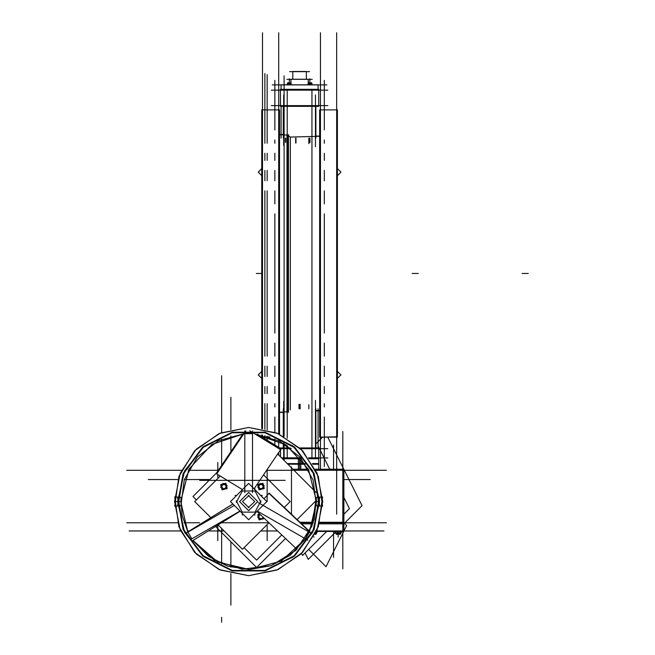 <?xml version="1.0" encoding="UTF-8"?>
<svg xmlns="http://www.w3.org/2000/svg" width="655" height="655" viewBox="0 0 655 655"><rect width="100%" height="100%" fill="white"/><g stroke="black" fill="none" stroke-linecap="round" stroke-linejoin="round"><path stroke-width="0.98" d="M290.321 137.018L290.321 409.932L290.321 137.018L315.481 136.404L290.321 137.018L288.437 135.781M287.643 135.257L287.643 411.692L287.643 135.257M337.423 142.512L337.423 404.438M337.423 109.835L337.423 437.114L319.632 437.114L319.632 109.835L337.423 109.835M337.423 436.795L319.632 437.114L337.423 436.795M318.723 106.38L280.438 106.38L280.438 89.358L318.723 89.358L318.723 106.38M280.479 106.38L280.438 89.358L280.479 106.38M286.964 134.267L286.964 412.683M280.479 448.421L280.438 447.905L290.28 447.905M299.736 447.905L318.723 447.905L318.723 458.746L309.111 458.746M282.37 458.746L301.365 458.746M318.69 447.905L318.723 458.746L318.69 447.905M288.437 134.529L288.437 412.413M261.738 428.632L261.738 109.835L279.529 109.835L261.738 109.835L279.529 109.835L279.529 434.216M261.738 434.92L261.738 436.959L269.082 436.795M292.793 79.23L292.793 71.469L292.801 79.23L292.793 71.469L306.376 71.469L306.376 79.23M290.935 83.013L290.935 79.23L290.951 83.005L290.935 79.23L308.227 79.23L308.21 83.496M318.068 89.358L318.068 84.798L318.109 89.358L318.109 84.798L318.109 89.358L318.109 84.798L281.06 84.798L281.06 89.358M309.045 83.439L311.387 83.586M308.3 84.798L308.3 82.636L308.055 83.594L309.103 83.439M311.346 83.439L310.585 83.439M287.537 83.627L287.537 84.798L287.529 83.594L289.354 83.439M290.632 83.439L287.594 83.447M281.462 457.837L300.612 457.837L298.377 457.837L298.377 464.256L305.402 464.256M287.881 464.256L300.784 464.256L300.784 458.042M308.456 457.837L318.723 457.837L318.723 464.256L312.656 464.256M287.234 463.609L300.784 463.609L300.784 469.258M298.377 469.258L298.377 463.609L304.968 463.609M312.271 463.609L318.723 463.609L318.723 469.258L318.723 457.96M177.358 501.574L180.706 501.574L189.025 469.013L211.917 444.426L243.807 433.815L218.369 440.758L197.499 456.863L184.325 479.697L180.837 505.84L184.317 479.697L197.491 456.854L218.369 440.75L243.807 433.815L211.868 444.458L189.008 469.037L180.706 501.574L174.541 501.574L180.706 501.574L187.854 531.901L182.065 515.067L180.845 497.309L182.065 515.067L187.846 531.909L182.057 515.067L180.829 497.301L177.505 497.096L183.097 529.584L202.714 556.079L232.157 570.914L265.119 570.914L294.562 556.079L314.179 529.584L319.771 497.096L316.43 497.309L314.253 519.137L305.238 539.13L290.321 555.203L271.055 565.691L249.449 569.49L227.76 566.215L208.257 556.193L192.955 540.473L208.257 556.193L227.76 566.215L249.449 569.49L271.055 565.691L290.321 555.203L305.238 539.13L314.253 519.137L316.43 497.309L311.985 526.112L295.872 550.405L271.055 565.699L242.121 569.195L214.373 560.238L192.947 540.481M254.787 433.913L279.791 441.2L300.219 457.354L313.065 480.009L316.43 505.832L319.771 506.045L314.179 473.557L294.562 447.062L265.119 432.226L232.157 432.226L202.714 447.062L183.097 473.557L177.505 506.045L180.845 505.832M319.247 506.012L322.596 506.225L318.363 476.472L302.659 450.845L278.064 433.561L248.638 427.469L219.212 433.561L194.617 450.845L178.913 476.472L174.68 506.225L178.021 506.012L183.58 473.761L203.05 447.463L232.271 432.734L264.997 432.734L294.226 447.463L313.696 473.761L319.247 506.012M178.021 497.129L174.68 496.916L178.913 526.669L194.617 552.296L219.204 569.58L248.638 575.671L278.064 569.58L302.651 552.296L318.355 526.677L322.596 496.916L319.247 497.129L313.696 529.379L294.226 555.677L264.997 570.407L232.271 570.407L203.05 555.677L183.58 529.379L178.021 497.129M315.874 533.227L316.283 533.219M316.267 533.17L315.743 532.998L316.381 533.948L316.463 533.088M340.575 533.17L338.725 533.227M336.588 533.227L335.548 533.039M338.815 533.227L336.523 533.227M316.43 505.832L313.057 480.017L300.219 457.37L279.8 441.216L254.811 433.921L286.104 444.909L308.464 469.406L316.561 501.574L309.496 531.745L316.561 501.574L319.648 501.574L312.615 532.384L292.916 557.094L264.44 570.808L232.836 570.808L204.36 557.094L184.653 532.384L177.62 501.574L184.653 470.757L204.36 446.047L232.836 432.333L264.44 432.333L292.916 446.047L312.615 470.757L319.648 501.574M322.743 501.574L317.102 473.213L301.038 449.174L277 433.111L248.638 427.469L220.285 433.111L196.238 449.166L180.174 473.213L174.533 501.574L180.174 529.928L196.238 553.966L220.276 570.03L248.638 575.671L276.991 570.03L301.03 553.974L317.102 529.928L322.743 501.574M192.955 540.473L217.681 562.039L249.637 569.49L281.355 561.098L305.443 538.819L281.355 561.098L249.637 569.49L217.681 562.039L192.955 540.473M236.308 500.797L242.235 512.136L255.032 512.136L260.96 500.797M260.96 502.344L255.032 491.004L242.235 491.004L236.308 502.344M316.561 501.574L308.464 469.406L286.104 444.909L254.811 433.921M248.253 495.409L254.811 501.574L248.253 507.731M249.023 507.731L242.465 501.574L249.023 495.409M295.97 138.123L295.97 143.003M295.683 143.003L295.683 138.123M336.637 437.114L320.426 437.114L336.637 437.114M320.426 109.835L336.637 109.835L320.426 109.835M319.632 410.873L315.874 410.873L319.632 410.873M315.874 136.076L319.632 136.076L315.874 136.076M280.438 105.586L280.438 90.144L280.438 105.586M318.723 90.144L318.723 105.586L318.723 90.144M285.416 142.307L285.416 138.123M285.711 138.123L285.711 142.307M308.849 138.123L308.849 143.625L308.849 138.123M309.7 142.651L309.7 138.123M309.987 138.123L309.987 142.651M283.68 134.856L286.964 135.192L283.68 134.856M286.964 411.749L283.68 412.093L286.964 411.749M280.438 456.813L280.438 449.887L280.438 456.813M308.849 404.7L308.849 408.826L308.849 404.7M279.529 134.529L283.287 134.529L279.529 134.529M283.287 412.413L279.529 412.413L283.287 412.413M270.081 437.114L262.008 437.114L270.081 437.114M262.532 109.835L278.743 109.835L262.532 109.835M308.227 79.345L308.227 83.488L308.227 79.345M308.227 83.594L307.981 84.47M287.987 83.447L288.388 83.562M290.255 83.562L291.107 83.594L291.107 84.798L291.107 83.627M187.952 532.147L191.809 538.836L239.943 511.047L191.809 538.836L187.952 532.147M305.459 538.836L309.324 532.147L305.459 538.836M252.494 433.725L244.773 433.725L252.494 433.725M316.455 531.442L343.834 531.442L343.834 522.289L319.787 522.289M337.423 533.039L335.597 532.998L335.597 531.442L335.597 532.982M223.936 489.236L224.518 488.9L223.936 489.236M221.619 487.893L221.619 487.222L221.832 488.016M263.302 485.895L263.302 485.224L263.302 485.895M260.985 489.236L261.566 488.9L260.985 489.236M258.668 487.893L258.668 487.222L258.889 488.016M260.985 483.881L260.403 484.217L260.985 483.881M260.985 519.259L261.566 518.924L260.985 519.259M258.668 517.245L258.668 517.917L258.668 517.245M336.637 32.75L336.637 514.2M320.426 32.75L320.426 469.258M319.632 410.603L315.874 410.603M319.632 136.346L315.874 136.346M315.481 94.959L315.481 146.605M271.342 105.586L327.819 105.586M271.342 90.144L327.819 90.144M308.808 142.25L308.808 138.123M283.68 94.959L283.68 145.484M315.874 138.123L315.874 106.38M283.287 138.123L283.287 106.38M283.287 408.826L283.287 436.066M283.287 443.148L283.287 447.905M315.874 408.826L315.874 447.905M283.68 401.466L283.68 436.279M283.68 443.378L283.68 457.837M315.481 400.344L315.481 457.837M280.921 448.691L291.279 448.691M300.555 448.691L327.819 448.691M280.479 449.829L280.479 456.854M281.584 457.96L300.71 457.96M308.546 457.96L327.819 457.96M308.808 408.826L308.808 404.692M283.287 412.142L279.529 412.142M283.287 134.807L279.529 134.807M278.743 32.75L278.743 433.856M278.743 440.676L278.743 447.357M278.743 452.4L278.743 455.119M262.532 32.75L262.532 428.779M262.532 437.442L262.532 435.076M264.849 73.516L264.849 129.944M264.849 130.001L264.849 143.257M264.849 153.295L264.849 160.385M264.849 170.423L264.849 180.796M264.849 190.826L264.849 356.123M264.849 438.858L264.849 435.608M264.849 429.262L264.849 417.006M264.849 416.948L264.849 403.685M264.849 393.655L264.849 386.565M264.849 376.527L264.849 366.153M267.166 74.654L267.166 129.944M267.166 130.001L267.166 143.257M267.166 153.295L267.166 160.385M267.166 170.423L267.166 180.796M267.166 190.826L267.166 356.123M267.166 440.275L267.166 436.222M267.166 429.819L267.166 417.006M267.166 416.948L267.166 403.685M267.166 393.655L267.166 386.565M267.166 376.527L267.166 366.153M284.147 75.784L284.147 436.533M284.147 460.522L284.147 443.664M274.879 444.999L274.879 438.916M274.879 432.267L274.879 417.006M274.879 406.976L274.879 403.685M274.879 393.655L274.879 386.565M274.879 376.527L274.879 366.153M274.879 356.123L274.879 343.081M274.879 333.051L274.879 213.898M274.879 80.442L274.879 129.944M274.879 139.974L274.879 143.257M274.879 153.295L274.879 160.385M274.879 170.423L274.879 180.796M274.879 190.826L274.879 203.869M324.282 466.507L324.282 417.006M324.282 406.976L324.282 403.685M324.282 393.655L324.282 386.565M324.282 376.527L324.282 366.153M324.282 356.123L324.282 343.081M324.282 333.051L324.282 213.898M324.282 80.442L324.282 129.944M324.282 139.974L324.282 143.257M324.282 153.295L324.282 160.385M324.282 170.423L324.282 180.796M324.282 190.826L324.282 203.869M287.234 90.251L287.234 438.31M287.234 445.67L287.234 457.837M287.234 84.798L287.234 84.135M261.738 371.344L258.209 374.873L261.738 378.402M311.936 90.251L311.936 457.837M311.936 84.372L311.936 83.586M337.685 168.81L340.952 172.077L337.685 175.344M337.685 371.606L340.952 374.873L337.685 378.14M261.738 168.548L258.209 172.077L261.738 175.605M309.586 71.624L289.584 71.624M312.304 79.345L286.865 79.345M326.837 84.896L272.333 84.896M311.575 84.798L311.985 84.446L310.855 82.677L309.25 84.037L309.733 84.798M309.913 84.798L310.257 83.717L308.456 82.964L307.956 84.798M309.799 83.439L309.316 82.677L308.808 83.103M311.493 83.594L311.706 84.012M310.347 83.103L309.848 83.439L309.848 78.723L309.848 83.439L312.116 83.447M311.624 83.643L311.387 82.636L311.387 84.798M308.308 83.447L309.848 83.447L309.848 82.555L309.848 83.439M310.978 82.858L311.739 83.693M311.788 83.766L311.878 84.282M311.223 83.251L311.837 83.848M309.504 82.972L310.298 83.087M288.192 82.858L288.814 83.103M289.666 82.972L290.452 83.185M288.397 83.283L288.871 83.087M287.774 82.636L287.774 83.185L287.774 82.636M288.536 84.798L288.126 82.677L287.52 83.562M287.324 83.848L287.471 84.798M288.249 83.021L288.429 83.439M287.299 83.717L287.496 84.798M290.271 83.439L290.795 82.677L291.213 84.798M291.123 83.562L291.008 82.964L289.977 83.717L290.173 84.798M290.378 84.798L290.935 84.241L289.322 82.555L287.709 84.241L288.265 84.798M288.429 84.798L288.454 83.578L291.098 83.447M299.581 469.258L299.581 464.133L305.32 464.133L287.758 464.133L299.581 464.133L299.581 457.96M199.726 522.755L184.096 522.755M221.562 522.755L268.902 522.755L221.562 522.755M267.166 540.653L267.166 525.695M267.166 469.52L267.166 495.319M199.726 480.385L227.301 480.385M259.822 480.385L285.203 480.385M217.763 540.653L217.763 525.695M217.763 477.446L217.763 474.548M217.763 471.117L217.763 462.487M244.086 547.67L256.555 560.14L281.756 534.938M297.092 519.603L316.545 500.142M196.361 499.945L192.947 496.531L216.502 472.975M315.931 492.306L277.646 454.021M258.75 435.125L257.906 434.281M126.702 522.755L177.628 522.755M386.409 522.755L319.648 522.755M313.172 522.755L300.416 522.755M221.619 617.329L221.619 622.25M221.619 563.898L221.619 528.454L221.619 563.898M221.619 375.733L221.619 432.57M221.619 439.243L221.619 465.41M305.066 553.017L308.251 559.386L335.155 532.482M319.321 523.803L343.834 523.803L362.019 505.627L327.762 437.114M315.874 443.844L322.604 437.114M342.811 561.548L342.811 431.522M301.521 523.803L312.82 523.803M343.834 523.803L343.834 469.258L315.325 469.258M292.883 469.258L308.39 469.258M291.491 514.298L291.491 466.851M126.702 470.306L181.451 470.306M188.329 470.306L218.311 470.306M386.409 470.306L315.825 470.306M308.939 470.306L266.634 470.306M148.267 479.575L177.873 479.575M184.374 479.575L209.911 479.575M370.272 479.575L343.834 479.575M230.879 605.105L230.879 573.518M230.879 567.14L230.879 541.791M230.879 397.225L230.879 429.623M230.879 436.001L230.879 451.713M333.542 557.372L333.542 531.442M333.542 469.258L333.542 444.958M301.611 553.385L302.643 555.44L326.64 531.442M343.834 514.249L349.434 508.648L343.834 497.448M317.536 447.905L318.551 446.89L329.743 469.258M239.55 501.574L248.638 492.486L257.718 501.574L248.638 510.654L239.55 501.574M129.109 530.968L180.616 530.968M187.404 530.968L189.287 530.968M208.298 530.968L224.141 530.968M260.788 530.968L277.573 530.968M309.086 530.968L309.872 530.968M316.66 530.968L384.002 530.968M343.834 522.592L346.683 525.441L343.834 531.131M308.71 549.381L326.043 566.714L343.678 531.442M342.811 526.866L342.811 568.876M299.924 522.289L313.327 522.289M217.616 525.204L215.953 526.866L256.555 567.467L285.514 538.5M311.747 533.555L258.357 502.729M311.608 533.743L268.959 493.338L264.022 498.783L269.131 493.117L309.627 531.483M296.944 549.324L256.956 511.424L296.944 549.324M307.891 540.236L257.333 511.047M248.638 519.742L266.806 501.574L248.638 483.398L230.462 501.566L248.638 519.742L240.139 511.252L191.874 541.145M264.006 498.766L254.091 488.851L281.151 448.831L257.219 434.191M187.838 531.868L232.877 503.982L230.462 501.574M244.773 492.658L244.773 430.925M242.407 489.629L216.125 473.54L242.94 433.88M252.494 492.658L252.494 430.925M254.083 488.843L280.561 449.682L249.743 430.826M242.424 489.613L216.715 473.884L245.789 430.875M232.902 504.006L186.642 532.654M187.608 532.351L234.294 505.398M191.465 539.032L239.943 511.047M298.999 408.826L298.999 404.372M300.162 408.826L300.162 404.372M315.669 533.162L316.791 532.31L316.349 531.68M315.235 534.054L315.514 534.439L316.504 533.039M316.529 532.998L317.241 531.991L316.856 531.442M336.76 531.442L338.373 534.382L341.099 532.31L340.485 531.442M340.002 531.442L339.88 532.802L340.69 533.948L340.772 533.088M339.282 533.686L339.814 534.439L340.813 533.039M340.837 532.998L341.55 531.991L341.157 531.442M336.883 533.964L337.169 534.382L337.955 533.784M335.401 532.802L335.532 531.442M335.196 531.442L334.803 531.991L336.539 534.439L338.275 531.991L337.882 531.442M335.769 533.219L340.584 533.219M214.684 480.385L270.237 480.385M267.166 477.446L267.166 501.574M263.523 474.908L290.181 501.574L284.286 507.469M220.244 476.062L194.74 501.574L210.812 517.646M218.082 524.909L242.465 549.291L268.951 522.805M242.465 513.569L242.465 515.149M235.063 495.393L236.635 495.393M262.213 495.393L260.633 495.393M254.811 488L254.811 489.572M254.811 515.149L254.811 513.569M223.085 484.004L220.645 484.659L221.3 487.099M221.382 487.41L222.037 489.85L224.477 489.195M223.396 483.922L225.836 483.267L226.491 485.707M226.573 486.018L227.228 488.458L224.788 489.113M226.253 484.16L226.253 488.958M225.132 488.728L225.721 488.573M225.042 488.573L226.237 486.509M226.417 486.509L226.573 487.091M226.72 487.631L223.298 489.604M222.749 488.524L225.123 488.524M225.238 488.704L223.404 489.195M220.653 487.336L223.969 489.252M221.431 486.509L221.922 488.343M221.636 486.509L222.831 488.573M221.619 484.16L221.619 487.926M222.741 484.389L222.151 484.544M222.831 484.544L221.636 486.608M221.456 486.608L221.3 486.026M221.857 485.085L223.969 483.865M225.123 484.594L222.749 484.594M222.635 484.413L224.469 483.922M222.97 483.325L225.091 484.553L222.782 484.553L221.619 486.559L222.782 488.565L225.091 488.565L226.253 486.559L225.091 484.553L227.219 485.781M226.442 486.608L225.95 484.774M226.237 486.608L225.042 484.544M220.989 484.856L222.233 489.506L226.884 488.262L225.639 483.611L220.989 484.856M260.141 484.004L257.702 484.659L258.348 487.099M258.43 487.41L259.085 489.85L261.525 489.195M260.444 483.922L262.884 483.267L263.539 485.707M263.621 486.018L264.276 488.458L261.836 489.113M263.302 484.16L263.302 488.958M262.18 488.728L262.77 488.573M262.098 488.573L263.285 486.509M263.466 486.509L263.621 487.091M263.769 487.631L260.346 489.604M259.798 488.524L262.18 488.524M262.287 488.704L260.453 489.195M257.71 487.336L261.017 489.252M258.479 486.509L258.971 488.343M258.692 486.509L259.879 488.573M258.668 484.16L258.668 487.926M259.789 484.389L259.208 484.544M259.879 484.544L258.692 486.608M258.504 486.608L258.348 486.026M258.913 485.085L261.017 483.865M262.18 484.594L259.798 484.594M259.691 484.413L261.525 483.922M260.019 483.325L262.147 484.553L259.83 484.553L258.668 486.559L259.83 488.565L262.147 488.565L263.302 486.559L262.147 484.553L264.268 485.781M263.498 486.608L263.007 484.774M263.285 486.608L262.098 484.544M258.037 484.856L259.282 489.506L263.94 488.262L262.688 483.611L258.037 484.856M259.789 514.126L257.702 514.683L258.348 517.123M258.43 517.434L259.085 519.874L261.525 519.218M264.235 518.334L261.836 519.137M263.302 517.45L263.302 518.981M262.18 518.76L262.77 518.596M262.098 518.596L263.163 517.319M263.613 517.745L260.346 519.628M259.798 518.547L262.18 518.547M262.287 518.727L260.453 519.218M257.71 517.36L261.017 519.276M258.479 516.533L258.971 518.367M258.692 516.533L259.879 518.596M258.668 514.183L258.668 517.949M259.789 514.412L259.208 514.568M259.879 514.568L258.692 516.631M258.504 516.631L258.348 516.05M263.179 517.335L262.147 518.588L259.83 518.588L258.668 516.582L260.101 514.421L258.913 515.108M260.027 514.347L258.037 514.879L259.282 519.53L263.85 517.974M281.06 138.123L281.06 106.38L281.06 138.123M528.298 273.471L522.125 273.471L528.298 273.471M318.109 408.826L318.109 447.905L318.109 408.826M418.299 273.471L412.126 273.471L418.299 273.471M261.738 273.471L256.359 273.471L261.738 273.471M308.227 79.23L308.227 83.488L308.227 79.23M308.3 83.586L309.799 83.57M309.897 83.57L310.617 83.447M309.848 84.798L309.848 83.594M309.848 82.636L309.848 78.723L309.848 82.636M289.322 82.636L289.322 78.723L289.322 82.636M289.322 83.439L290.173 83.578M290.214 84.798L290.214 83.594M180.706 501.574L187.854 531.901M299.581 408.826L299.581 404.372M313.876 536.715L313.876 537.149L313.876 536.715M340.035 533.023L337.538 533.031M340.068 531.442L340.068 532.998M336.555 533.227L335.597 533.014M337.489 532.998L337.489 531.442M338.177 534.103L338.177 537.149L338.177 534.103M337.423 437.114L319.632 437.114L337.423 437.114M280.438 106.38L280.438 89.358L280.438 106.38M280.438 447.905L280.438 448.397L280.438 447.905M318.723 447.905L318.723 458.746L318.723 447.905"/></g></svg>
